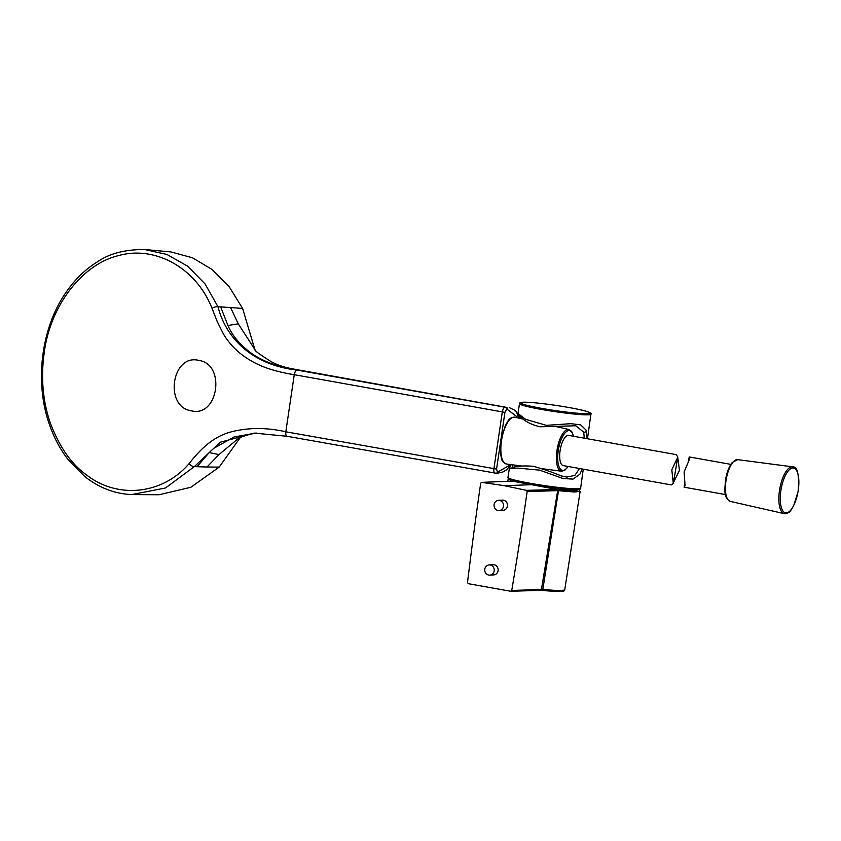 <?xml version="1.0" encoding="UTF-8"?>
<svg xmlns="http://www.w3.org/2000/svg" width="841" height="841" viewBox="0 0 841 841"><rect width="100%" height="100%" fill="white"/><g stroke="black" fill="none" stroke-linecap="round" stroke-linejoin="round"><path stroke-width="1.26" d="M518.739 418.093L507.638 409.651L506.545 409.588L504.926 412.363L496.558 469.089L497.367 471.79L498.482 471.654L510.781 464.589M191.422 410.829C218.229 417.767 226.166 364.174 198.854 360.4C171.753 353.43 163.764 406.991 191.422 410.829M497.367 471.79A2.05 1.882 83.1 0 1 495.223 473.472C494.119 473.336 493.667 471.833 493.877 468.973L502.319 411.869C502.95 408.989 503.854 407.454 505.01 407.233L296.947 370.061C259.123 365.867 227.785 344.39 217.966 306.755L205.12 283.995L187.669 266.198L166.97 254.476L144.673 249.514C125.12 249.462 109.488 253.488 97.787 261.614C86.16 268.731 76.026 278.329 67.385 290.418C41.871 325.341 33.976 380.1 49.198 423.906C53.908 437.719 60.468 449.935 68.888 460.542L84.93 476.658C99.143 487.854 114.744 493.825 131.753 494.571L159.033 494.76L190.844 487.286L219.228 467.07L240.558 437.162M504.926 412.363L294.255 374.697L285.824 431.801L496.558 469.089M254.77 349.278L242.65 308.51L229.215 286.749L212.195 269.551L192.484 257.777L170.986 251.943L144.663 249.514M242.65 308.51A1022.814 349.898 154.4 0 0 230.56 307.533L238.255 323.838L255.212 350.035C253.961 350.203 259.249 354.061 271.044 361.567C277.152 364.847 284.058 367.233 291.774 368.705L291.911 368.736M255.443 433.104L234.061 436.984L213.772 448.327L209.188 452.563L197.036 466.702A1023.245 464.243 44.5 0 0 207.012 466.997L218.954 454.592L239.117 437.877M230.56 307.533L220.636 306.902A1023.013 349.877 154.4 0 0 217.966 306.755A5.109 2.145 157.4 0 0 212.027 308.332C196.027 267.522 154.66 245.33 118.57 255.601C83.038 263.874 50.187 305.02 44.205 352.873C40.778 377.588 42.786 400.915 50.25 422.823C59.312 446.76 71.296 464.053 86.213 474.692C117.214 499.207 162.471 494.802 189.088 463.643C200.305 449.357 212.773 436.921 230.686 432.001C248.179 427.449 266.565 427.386 285.824 431.801C285.604 434.681 286.056 436.185 287.17 436.3L496.863 473.357A2.05 1.882 83.1 0 0 496.863 473.346L502.96 471.959L506.45 469.877L511.139 464.642M238.255 323.838L227.953 325.478L220.636 306.902M506.545 409.588A2.05 1.892 93.3 0 0 505.01 407.233L291.774 368.705M288.873 368.4C276.342 366.056 264.841 361.704 254.371 355.333C241.546 346.671 232.736 336.715 227.953 325.478M131.753 494.571L165.477 487.99L194.366 466.587L220.247 442.219L254.613 433.126L286.949 436.29M291.585 368.663L300.868 370.387L296.947 370.061C295.79 370.261 294.897 371.806 294.255 374.697C284.184 373.099 275.018 370.87 266.755 368.001C257.462 364.679 249.241 360.284 242.082 354.828C234.576 349.099 228.384 342.203 223.496 334.14L217.188 321.493L212.027 308.332M507.638 409.651A2.05 1.892 -86.7 0 0 506.093 407.296L300.868 370.387M671.812 469.783L677.783 457.062L676.28 454.624L568.653 435.396A15.338 5.761 100.1 0 0 560.222 449.84A15.338 5.761 100.1 0 0 563.26 465.599L671.265 484.9L673.305 483.449L671.812 469.783M677.751 457.336L679.465 470.403L673.504 482.429M688.443 461.551L689.221 456.947L689.641 458.892L684.09 471.98L685.079 485.814L684.101 487.191L684.795 483.081M499.491 500.406A5.109 4.72 -93.2 0 0 494.045 505.168A5.109 4.72 -93.2 0 0 499.06 510.561A5.109 4.72 -93.2 0 0 499.491 500.406M499.06 510.561L502.981 510.34A5.109 4.72 -93.2 0 0 503.423 500.185A5.109 4.72 -93.2 0 0 502.403 500.122L498.482 500.342M490.177 564.973A5.109 4.72 -93.2 0 0 484.731 569.735A5.109 4.72 -93.2 0 0 489.735 575.128A5.109 4.72 -93.2 0 0 490.177 564.973M489.735 575.128L493.667 574.908A5.109 4.72 -93.2 0 0 494.098 564.753A5.109 4.72 -93.2 0 0 493.089 564.689L489.157 564.91M512.306 464.789L512.253 467.386M582.287 468.994L579.838 474.25L573.015 479.097L563.081 478.54L539.649 470.14L518.035 468.132L509.394 468.29L507.953 477.446A36.731 2.733 8.4 0 0 536.926 484.437A36.731 2.733 8.4 0 0 577.809 488.81A36.731 2.733 8.4 0 0 580.637 488.179C581.089 489.02 579.848 489.515 576.915 489.672L563.491 488.926L543.728 486.455L516.563 481.473C506.198 478.708 509.541 479.002 508.385 478.624L507.953 477.446M519.507 403.68C518.96 402.976 520.18 402.492 523.176 402.229C532.71 401.641 572.311 407.254 585.273 411.007C590.266 412.521 592.138 413.593 590.897 414.224A36.079 2.681 -171.6 0 1 588.122 414.834A36.079 2.681 -171.6 0 1 547.964 410.545A36.079 2.681 -171.6 0 1 519.507 403.68L517.972 413.467L525.604 419.312L546.303 425.346L570.923 423.675L580.647 424.884L586.009 430.003L587.05 438.676M512.379 467.407L512.369 467.407C510.571 468.71 515.186 464.768 533.615 466.324C544.558 469.551 553.809 472.768 561.368 475.953L566.897 477.068L574.897 475.375L579.544 468.511M584.264 438.182L583.728 432.221L575.854 425.777L573.982 425.525M519.559 415.917L520.442 418.471M541.93 589.467L558.613 590.624L564.689 590.098L580.143 491.396L574.245 492.006L558.508 490.702L542.792 589.573L541.289 590.329L557.678 490.618A4190.44 311.475 -171.6 0 1 527.17 491.522L526.403 490.345A4189.441 311.401 8.4 0 0 556.921 489.451L514.797 481.557L512.348 480.348M575.591 489.693L573.184 490.124L555.722 488.863M531.838 484.7L504.169 485.667L526.403 490.345M509.541 479.349L510.802 481.073L514.797 481.557M510.802 481.073L510.865 481.22A4189.441 311.401 8.4 0 0 481.746 482.366L504.169 485.667M558.771 490.745L558.529 489.599L575.496 490.86L578.566 489.546M564.689 590.098L563.817 591.097C564.069 591.118 562.576 592.348 541.383 590.34L510.697 591.255L468.269 583.675L467.501 582.529A4189.673 3867.885 86.8 0 1 480.695 483.218L481.578 482.366L510.708 481.21A1.02 0.946 88 0 1 510.865 481.22M527.17 491.522A4189.673 3867.885 86.8 0 1 511.759 590.435L541.919 589.52L541.289 590.329L542.792 589.573M510.697 591.255L511.759 590.435M563.155 590.55L558.918 591.486L541.488 590.35M556.921 489.451A1.02 0.946 -92 0 1 557.678 490.618L558.508 490.702L558.277 489.567M508.122 481.304L507.764 480.053L509.478 479.317M510.34 481.22A1.02 0.957 -73.8 0 1 510.897 481.094M207.012 466.997A1022.698 464.001 44.5 0 0 219.228 467.07M218.954 454.592L209.188 452.563M189.088 463.643A5.109 2.712 41.9 0 0 194.366 466.587A1023.013 464.148 44.5 0 0 197.036 466.702M498.482 471.654A2.05 1.882 83.1 0 1 496.863 473.346M542.487 468.742L561.473 471.223A21.193 7.958 -79.9 0 1 557.141 449.441A21.193 7.958 -79.9 0 1 568.926 429.499L571.617 431.359L573.657 436.29M573.499 436.258A20.173 7.569 100.1 0 0 565.961 431.99A20.173 7.569 100.1 0 0 558.413 449.641A20.173 7.569 100.1 0 0 559.675 468.09A20.173 7.569 100.1 0 0 568.096 466.461M514.902 417.21A23.79 8.925 100.1 0 0 501.678 439.591A23.79 8.925 100.1 0 0 506.534 464.032C500.227 461.099 502.045 458.681 500.448 453.614L501.005 439.454L505.578 424.884C508.837 420.689 507.964 417.788 514.902 417.21L523.228 419.112M726.161 479.633A21.193 7.958 100.1 0 0 730.219 501.373C723.186 497.399 724.868 489.473 725.573 479.517C726.918 472.053 729.158 466.356 732.311 462.434L737.673 459.649A21.193 7.958 100.1 0 0 726.161 479.633M730.219 501.373L784.243 513.651A23.79 8.925 -79.9 0 1 779.691 489.262A23.79 8.925 -79.9 0 1 792.611 466.829L737.673 459.649M781.047 489.483A22.76 8.547 100.1 0 0 785.757 512.884A22.76 8.547 100.1 0 0 798.067 491.407A22.76 8.547 100.1 0 0 793.357 468.006A22.76 8.547 100.1 0 0 781.047 489.483M583.728 432.221A2.05 1.556 -15.6 0 0 586.356 430.981M523.365 402.24A35.059 2.607 8.4 0 0 541.94 408.421A35.059 2.607 8.4 0 0 587.333 413.667A35.059 2.607 8.4 0 0 568.758 407.496A35.059 2.607 8.4 0 0 523.365 402.24M576.726 489.662A35.711 2.66 -171.6 0 1 534.939 485.078A35.711 2.66 -171.6 0 1 509.11 478.34M256.852 433.041L248.642 434.461L239.328 437.73M301.057 370.418L291.753 368.694M519.118 418.177L516.458 412.111L514.86 410.271L509.352 407.622M568.926 429.499L556.689 426.713M521.388 465.977L506.534 464.032M561.473 471.223L564.637 470.403L568.264 466.492M677.793 457.062L673.326 483.459M730.882 464.379L689.242 456.936M784.243 513.651C791.181 513.084 790.309 510.182 793.568 505.988L798.141 491.407C799.349 474.503 797.51 466.303 792.611 466.829M725.489 494.582L684.101 487.191M511.16 464.642L509.394 468.29M580.143 491.396L578.64 489.536M507.407 481.325L507.491 480.674M590.897 414.224L587.491 438.76M583.276 469.173L580.637 488.179M519.496 418.261L517.972 413.467M519.706 415.748L519.076 415.496L519.612 415.959C520.568 416.137 524.364 423.086 540.059 426.786L575.854 425.777"/></g></svg>
